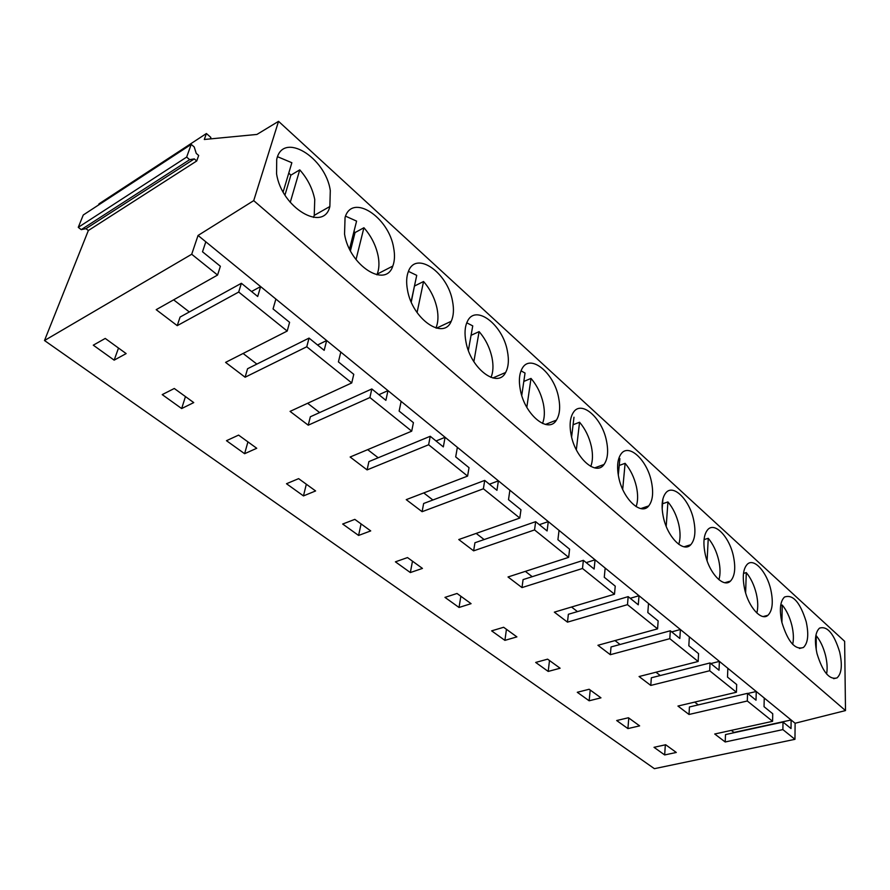 <?xml version="1.0" encoding="UTF-8"?>
<svg xmlns="http://www.w3.org/2000/svg" width="890" height="890" viewBox="0 0 890 890"><rect width="100%" height="100%" fill="white"/><g stroke="black" fill="none" stroke-linecap="round" stroke-linejoin="round"><path stroke-width="1.33" d="M826.587 673.975C827.567 668.713 827.211 662.538 825.531 655.463C823.428 647.275 820.324 640.678 816.219 635.694L816.219 649.811M792.678 644.382C793.847 639.053 793.569 632.734 791.866 625.414C789.753 617.037 786.538 610.229 782.21 605.022L781.932 622.633M765.856 615.835L765.878 616.392M780.686 605.434L782.21 605.022M756.845 613.01C758.202 607.636 758.024 601.195 756.3 593.663C754.164 585.086 750.826 578.066 746.276 572.604L745.62 592.885M728.554 581.637L728.554 582.316M743.495 573.416L746.276 572.604M88.344 230.521L196.723 160.979L194.309 158.898L189.67 159.666L186.655 157.085L191.216 144.38L83.26 215.002L78.264 227.339L81.235 229.642L85.952 228.674L88.344 230.521L44.5 340.525L654.384 768.671L794.959 739.323L795.115 723.247L845.5 710.576L844.632 641.312L278.548 121.329L256.932 134.435L204.311 139.485L206.402 133.522L98.968 203.866L98.512 205.023M210.352 138.907L210.863 137.438L206.402 133.522M845.5 710.576L253.717 200.628L278.548 121.329M407.486 289.995C412.27 319.065 443.598 340.614 451.219 321.268C453.644 315.983 454.078 309.342 452.543 301.309C447.848 272.74 416.075 250.235 408.443 271.339C406.441 276.378 406.118 282.597 407.486 289.995M344.541 234.092C349.414 265.632 385.793 288.683 392.801 266.077C394.704 261.082 394.993 255.041 393.669 247.976C388.963 217.104 352.028 192.819 345.064 217.483L344.541 234.092M507.367 350.983C502.739 324.505 475.293 303.579 467.339 321.535C464.825 326.786 464.369 333.572 465.959 341.916C470.632 368.772 497.71 388.941 505.62 372.487C508.535 367.069 509.125 359.894 507.367 350.983M705.269 554.414C709.319 573.394 723.603 588.234 730.479 581.081C734.929 576.219 735.874 567.753 733.316 555.672C729.222 536.803 714.826 521.74 707.85 529.539C703.712 534.378 702.844 542.678 705.269 554.414M663.373 517.212C667.544 537.415 683.565 553.146 690.796 544.702C695.079 539.64 696.013 531.297 693.588 519.682C689.372 499.613 673.218 483.604 665.876 492.804C661.915 497.833 661.081 505.976 663.373 517.212M817.02 653.649C822.672 671.983 829.347 680.071 837.034 677.891C841.64 673.674 842.519 665.064 839.671 652.025C833.986 633.647 827.255 625.681 819.49 628.151C815.106 632.345 814.283 640.845 817.02 653.649M744.707 589.436C748.635 607.336 761.462 621.365 767.959 615.279C772.509 610.64 773.455 602.085 770.785 589.625C766.813 571.814 753.897 557.607 747.311 564.249C743.039 568.866 742.171 577.265 744.707 589.436M781.898 622.466C787.928 641.868 795.104 650.212 803.425 647.486C808.02 643.069 808.943 634.47 806.184 621.687C800.11 602.219 792.868 594.019 784.446 597.068C780.107 601.473 779.251 609.939 781.898 622.466M618.784 477.618C623.078 499.19 641.167 515.9 648.721 505.921C652.782 500.681 653.66 492.526 651.38 481.445C647.052 460.041 628.785 442.975 621.12 453.856C617.426 459.051 616.648 466.972 618.784 477.618M558.564 397.352C554.014 372.765 530.206 353.252 522.163 368.471C519.204 373.8 518.614 381.053 520.405 390.254C524.955 415.141 548.485 434.064 556.428 420.113C559.799 414.662 560.511 407.086 558.564 397.352M606.457 440.75C602.018 417.844 581.237 399.621 573.316 412.493C569.956 417.788 569.255 425.42 571.224 435.388C575.652 458.517 596.211 476.284 604.021 464.48C607.77 459.107 608.582 451.197 606.457 440.75M276.567 173.739C281.518 207.982 323.838 232.735 329.856 206.513L330.29 190.56C325.607 157.174 282.586 130.875 276.712 159.477L276.567 173.739M795.115 723.247L198.047 235.461L253.717 200.628M794.959 739.323L782.889 729.611L783 722.046L725.495 734.573L725.205 741.971L714.726 734.005L772.587 721.323L747.311 700.997L689.016 714.47L677.946 706.059L736.419 692.242L709.675 670.749L650.779 685.422L639.076 676.534L698.149 661.47L669.803 638.686L610.329 654.695L597.935 645.283L657.577 628.852L627.483 604.655L567.475 622.143L554.337 612.153L614.489 594.209L582.494 568.476L521.996 587.589L508.023 576.976L568.654 557.351L534.556 529.928L473.636 550.843L458.762 539.54L519.793 518.058L483.381 488.777L422.105 511.694L406.241 499.646L467.595 476.094L428.624 444.755L367.092 469.898L350.137 457.015L411.714 431.161L369.906 397.541L308.229 425.186L290.062 411.38L351.739 382.934L306.761 346.766L245.106 377.226L225.582 362.386L287.203 331.047L238.698 292.042L177.232 325.651L156.195 309.675L217.572 275.055L191.706 254.251L198.047 235.461M783 722.046L791.021 728.554L791.121 719.988L733.972 732.437L731.302 730.367M44.5 340.525L191.706 254.251M782.889 729.611L725.205 741.971M244.617 453.7L256.743 448.271L238.587 435.11L226.472 440.695L244.617 453.7L247.921 441.874M664.674 754.943L654.017 747.311L665.676 744.752L676.3 752.462L664.674 754.943L665.331 744.83M589.147 700.786L577.287 692.287L589.135 689.26L600.961 697.838L589.147 700.786L590.215 690.039M410.346 572.559L422.45 568.41L407.509 557.574L395.405 561.835L410.346 572.559L412.482 561.19M548.207 671.427L560.11 668.223L547.606 659.156L535.68 662.438L548.207 671.427L549.497 660.525M358.592 535.446L370.718 530.907L354.821 519.371L342.683 524.032L358.592 535.446L361.073 523.91M303.468 495.908L315.605 490.946L298.628 478.642L286.491 483.737L303.468 495.908L306.327 484.216M504.908 640.366L491.636 630.854L503.64 627.272L516.89 636.884L504.908 640.366L506.443 629.308M639.632 725.873L628.429 717.752L616.681 720.533L627.917 728.587L639.632 725.873M459.029 607.47L444.967 597.379L457.026 593.474L471.077 603.665L459.029 607.47L460.853 596.256M181.66 408.555L162.225 394.615L174.284 388.485L193.742 402.591L181.66 408.555L185.454 396.584M114.154 360.15L93.283 345.175L105.242 338.434L126.146 353.586L114.154 360.15L118.504 348.046M669.803 638.686L670.326 630.776L679.838 638.486L680.383 629.519L671.694 631.889M698.149 661.47L698.561 653.649L688.827 645.762L689.338 636.84M709.675 670.749L710.042 662.95L719.02 670.226L719.398 661.392L710.798 663.562M660.269 675.532L655.975 672.217M736.419 692.242L736.686 684.532L727.508 677.101L727.853 668.301M747.311 700.997L747.544 693.332L756.022 700.196L756.255 691.497L747.745 693.499M698.283 704.88L694.69 702.11M772.587 721.323L772.731 713.736L764.043 706.693L764.243 698.027M747.544 693.332L689.427 706.96L689.016 714.47M710.042 662.95L651.335 677.791L650.779 685.422M627.917 728.587L628.774 717.996M718.931 579.713C720.477 574.317 720.388 567.776 718.664 560.066C716.517 551.277 713.046 544.024 708.251 538.305L707.105 560.789M689.127 545.225L689.071 546.026M704.057 539.607L708.251 538.305M678.759 544.324C680.483 538.917 680.483 532.298 678.77 524.455C676.611 515.443 672.996 507.945 667.934 501.938L666.198 526.335M647.442 506.354L647.319 507.233M662.905 498.945L662.171 508.98M662.549 503.74L667.934 501.938M636.116 506.632C638.008 501.237 638.108 494.573 636.406 486.641C634.236 477.407 630.476 469.631 625.114 463.323L622.689 489.389M603.442 464.702L603.253 465.381M619.885 458.606L618.294 475.16M619.229 465.448L625.114 463.323M534.556 529.928L535.647 521.673L547.105 530.952L548.284 521.596L539.362 524.677M568.654 557.351L569.6 549.174L557.919 539.707L559.042 530.384M582.494 568.476L583.373 560.333L594.12 569.033L595.065 559.81L586.21 562.636M532.231 576.687L525.345 571.369M614.489 594.209L615.235 586.143L604.265 577.265L605.167 568.065M627.483 604.655L628.173 596.634L638.275 604.811L639.02 595.721L630.242 598.303M577.454 611.597L571.525 607.024M657.577 628.852L658.144 620.909L647.82 612.543L648.521 603.487M620.063 644.494L614.99 640.577M670.326 630.776L611.041 646.952L610.329 654.695M628.173 596.634L568.365 614.289L567.475 622.143M583.373 560.333L523.075 579.613L521.996 587.589M590.782 466.438C592.818 461.053 593.007 454.378 591.349 446.413C589.169 436.945 585.242 428.88 579.557 422.227L576.331 449.795M573.983 417.21L571.602 437.023M573.082 424.753L579.557 422.227M542.511 423.462C544.658 418.122 544.925 411.48 543.312 403.548C541.131 393.814 537.026 385.448 530.996 378.428L526.824 407.309M521.74 395.438L525.044 373.066L521.028 370.83M523.798 381.454L530.996 378.428M491.002 377.427C493.216 372.154 493.561 365.59 492.014 357.747C489.834 347.756 485.528 339.046 479.109 331.625L473.858 361.663M468.363 350.404L472.746 325.896L466.772 322.803M471.066 335.308L479.109 331.625M369.906 397.541L371.82 388.952L385.882 400.344L387.973 390.632L378.906 394.693M411.714 431.161L413.416 422.65L399.132 411.08L401.145 401.379M428.624 444.755L430.237 436.278L443.331 446.891L445.089 437.29L436.044 440.984M378.194 457.76L367.681 449.65M467.595 476.094L469.019 467.684L455.691 456.893L457.371 447.314M483.381 488.777L484.716 480.411L496.954 490.323L498.4 480.845L489.411 484.216M432.896 500.002L423.74 492.926M519.793 518.058L520.962 509.77L508.502 499.668L509.881 490.223M484.138 539.562L476.183 533.41M535.647 521.673L474.926 542.755L473.636 550.843M484.716 480.411L423.64 503.495L422.105 511.694M430.237 436.278L368.905 461.599L367.092 469.898M435.922 328.01C438.158 322.814 438.548 316.384 437.09 308.719C434.921 298.45 430.404 289.384 423.551 281.518L417.065 312.546M411.113 301.699L416.731 275.366L408.432 271.361M414.518 285.734L411.258 302.044M414.695 285.935L423.551 281.518M376.893 274.821L377.193 274.12C379.129 269.136 379.452 263.129 378.161 256.109C375.992 245.551 371.252 236.095 363.921 227.74L356.022 259.591M349.536 249.011L356.59 221.12L345.554 216.159M353.975 231.445L355.043 232.579L350.438 250.802M355.043 232.579L363.921 227.74M313.48 217.416L314.237 215.38L314.749 199.505C312.601 188.636 307.606 178.757 299.752 169.857L290.24 202.375M283.142 191.929L291.853 162.725L277.569 156.718M288.783 173.027L290.863 175.174L284.967 195.055M290.863 175.174L299.752 169.857M196.723 160.979L198.67 155.472L196.256 153.403L194.209 146.95L191.216 144.38M85.952 228.674L194.309 158.898M81.235 229.642L189.67 159.666M78.264 227.339L186.655 157.085M217.572 275.055L220.375 266.266L202.508 251.781L205.824 241.802M238.698 292.042L241.379 283.276L257.7 296.492L260.625 286.58L251.547 291.508M189.336 311.967L173.639 299.841M287.203 331.047L289.595 322.336L273.052 308.941L275.878 299.04M306.761 346.766L309.041 338.089L324.171 350.349L326.652 340.525L317.563 344.997M256.865 364.088L243.104 353.475M351.739 382.934L353.764 374.323L338.411 361.885L340.803 352.084M319.655 412.571L307.617 403.281M371.82 388.952L310.343 416.776L308.229 425.186M309.041 338.089L247.565 368.727L245.106 377.226M241.379 283.276L180.08 317.062L177.232 325.651M799.431 648.476L803.425 647.486M763.22 616.548L767.959 615.279M833.674 678.669L837.034 677.891M684.098 546.783L690.796 544.702M640.789 508.591L648.721 505.921M724.838 582.705L730.479 581.081M545.437 424.452L556.428 420.113M492.826 377.983L505.62 372.487M594.654 467.895L604.021 464.48M377.193 274.12L392.801 266.077M314.237 215.38L329.856 206.513M436.523 328.165L451.219 321.268"/></g></svg>

